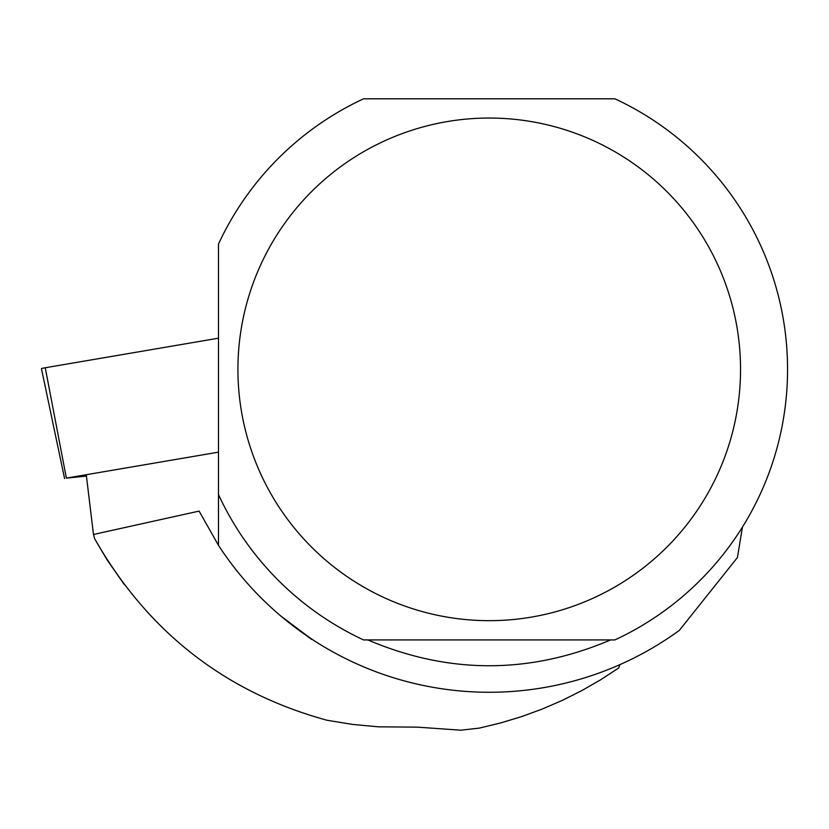<?xml version="1.0" encoding="UTF-8"?>
<svg xmlns="http://www.w3.org/2000/svg" width="829" height="829" viewBox="0 0 829 829"><rect width="100%" height="100%" fill="white"/><g stroke="black" fill="none" stroke-linecap="round" stroke-linejoin="round"><path stroke-width="1.24" d="M218.473 452.157L66.382 478.115L86.434 476.095M64.579 478.54L41.45 368.656A18.652 0.705 -6.9 0 1 45.253 367.755L218.473 338.191L45.253 367.755L66.382 478.115M86.309 475.09L93.48 534.477L94.641 538.715C147.686 631.812 225.136 692.329 326.968 720.246L352.584 724.422L378.428 726.836L417.37 727.137L460.8 730.194L479.338 728.111L460.8 730.194M124.34 584.663L106.9 559.544L94.641 538.715M93.48 534.477L199.095 511.099L218.473 545.316A322.906 322.906 0 0 0 679.365 630.351L737.416 557.544L742.452 527.068M280.699 615.906C318.864 644.61 321.932 647.107 289.881 623.387L312.533 639.636M619.937 664.63L618.631 668.039L600.434 679.915L581.564 690.744L562.083 700.495L542.052 709.137L521.534 716.629L500.602 722.961L479.338 728.111M218.473 494.592A298.316 298.316 0 0 0 363.558 639.915L614.911 639.915A298.316 298.316 0 0 0 614.911 98.806L363.558 98.806A298.316 298.316 0 0 0 218.473 244.12L218.473 545.316M610.672 639.915C529.71 674.36 448.758 674.36 367.796 639.915M740.535 369.361A251.301 251.301 0 0 0 261.145 263.86A251.301 251.301 0 0 0 435.225 614.797A251.301 251.301 0 0 0 740.535 369.361"/></g></svg>

